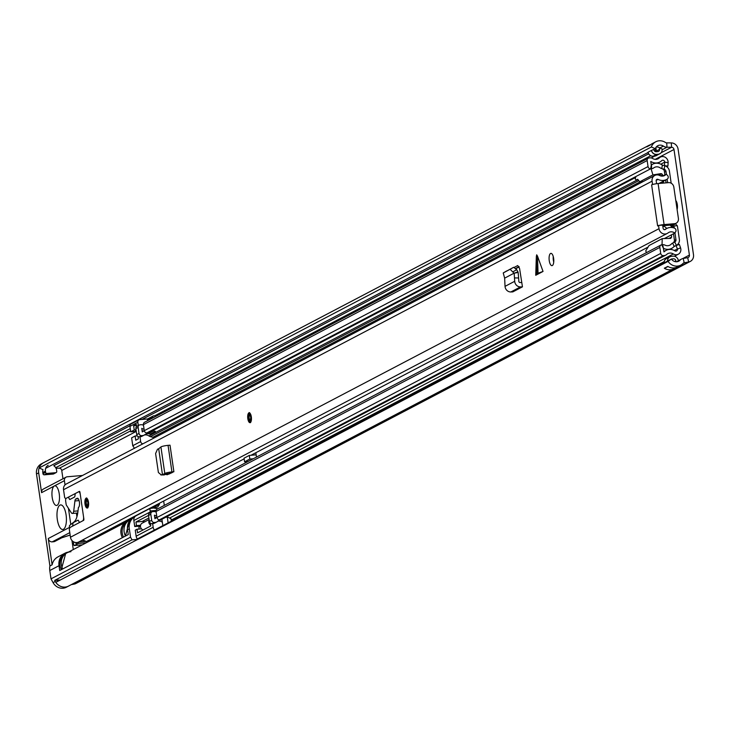 <?xml version="1.0" encoding="UTF-8"?>
<svg xmlns="http://www.w3.org/2000/svg" width="730" height="730" viewBox="0 0 730 730"><rect width="100%" height="100%" fill="white"/><g stroke="black" fill="none" stroke-linecap="round" stroke-linejoin="round"><path stroke-width="1.09" d="M677.312 204.601A5.548 2.08 -94.9 0 0 677.458 206.298M42.796 472.511L45.424 471.124L45.607 472.337L42.97 473.715L42.796 472.511A6.041 5.53 -117.7 0 1 43.033 469.682L39.128 467.966L651.379 146.986A10.476 9.599 -117.7 0 1 655.759 141.775A10.476 9.599 -117.7 0 1 665.422 142.469A2.464 2.254 62.3 0 0 666.709 142.87L671.299 142.907A6.908 6.324 -117.7 0 1 678.097 149.139L693.5 254.734A6.908 6.324 -117.7 0 1 690.334 261.395A6.908 6.324 -117.7 0 1 688.664 261.97L684.202 262.782A2.464 2.254 62.3 0 0 683.07 263.393A10.476 9.599 -117.7 0 1 680.78 265.118A10.476 9.599 -117.7 0 1 668.059 261.376L671.39 259.022L667.612 261.048A4.918 4.508 -117.7 0 1 671.5 256.303L673.096 256.166A4.918 4.508 -117.7 0 1 678.343 260.592L678.362 260.72M677.102 209.519A5.548 2.08 -94.9 0 0 675.798 200.558M651.379 146.986L655.294 148.71A6.041 5.53 -117.7 0 1 657.821 145.708A6.041 5.53 -117.7 0 1 663.397 146.109A6.908 6.324 62.3 0 0 666.983 147.232L671.563 147.268A2.464 2.254 -117.7 0 1 674 149.495L689.403 255.089A2.464 2.254 -117.7 0 1 687.678 257.672L683.207 258.484A6.908 6.324 62.3 0 0 681.546 259.05A6.908 6.324 62.3 0 0 680.041 260.19A6.041 5.53 -117.7 0 1 678.717 261.185A6.041 5.53 -117.7 0 1 671.39 259.022M55.973 468.213L59.322 468.24A2.464 2.254 -117.7 0 1 61.749 470.467L62.962 478.77M71.969 540.51L73.283 549.535M39.128 467.966A10.476 9.599 -117.7 0 1 43.517 462.747A10.476 9.599 62.3 0 0 38.69 472.858L41.583 492.659A3.696 3.385 -117.7 0 1 43.28 489.091L66.102 477.128A3.696 3.385 62.3 0 0 64.404 480.696L65.025 484.912M690.334 261.395L78.083 582.376A6.908 6.324 -117.7 0 1 76.413 582.942L73.529 583.471L76.413 582.942A6.908 6.324 62.3 0 0 78.083 582.376A6.908 6.324 62.3 0 0 78.192 582.312M54.677 580.396L55.27 581.472A10.476 9.599 62.3 0 0 65.153 587.075A10.476 9.599 62.3 0 0 68.529 586.099A10.476 9.599 -117.7 0 1 55.818 582.348L59.121 580.012L54.677 580.396L132.011 539.853L130.533 537.17L129.32 528.839A12.948 11.853 62.3 0 1 135.242 516.365L133.508 517.269A12.948 11.853 62.3 0 0 127.568 529.761L128.27 534.588L59.714 570.532L59.011 565.704L49.795 570.532L51.009 578.863L130.533 537.17M136.437 539.479L664.099 262.846M55.818 582.348L668.059 261.376M666.052 258.812A4.918 4.508 62.3 0 0 664.108 262.891L667.612 261.048M656.252 146.986A6.041 5.53 -117.7 0 1 659.336 147.624A6.041 5.53 -117.7 0 1 659.883 147.944A6.908 6.324 62.3 0 0 662.046 148.902L662.073 149.039A4.918 4.508 -117.7 0 1 658.232 154.249L656.635 154.386A4.918 4.508 -117.7 0 1 651.479 150.417L647.966 152.26A4.918 4.508 62.3 0 0 653.122 156.229L654.719 156.092A4.918 4.508 62.3 0 0 655.923 155.809M651.479 150.417L655.294 148.71M45.671 468.313L648.03 152.515M656.069 151.749A2.217 2.035 62.3 0 0 656.069 151.101L655.823 149.468A6.041 5.53 62.3 0 0 654.71 149.02M678.362 260.738A6.908 6.324 62.3 0 0 678.033 260.893A6.908 6.324 62.3 0 0 676.82 261.741M655.759 141.775L652.255 143.618A10.476 9.599 62.3 0 0 650.293 145.014L646.78 146.858A10.476 9.599 -117.7 0 1 648.742 145.453A10.476 9.599 -117.7 0 1 650.603 144.732M675.405 267.673A10.476 9.599 -117.7 0 1 673.754 268.795A10.476 9.599 -117.7 0 1 664.51 268.366L668.023 266.523A10.476 9.599 62.3 0 0 677.267 266.952L680.78 265.118M671.408 259.05A2.217 2.035 -117.7 0 1 671.892 258.949L673.48 258.812A2.217 2.035 -117.7 0 1 675.852 260.802L675.989 261.76M653.843 149.468L653.888 149.75A2.217 2.035 -117.7 0 0 656.252 151.74L657.849 151.603A2.217 2.035 -117.7 0 0 659.573 149.258L659.336 147.624M66.083 514.896A12.328 4.626 85.1 0 1 62.753 529.487A12.328 4.626 85.1 0 1 57.314 519.505A12.328 4.626 85.1 0 1 60.645 504.914A12.328 4.626 85.1 0 1 66.083 514.896M673.754 268.795L68.529 586.09A10.476 9.599 62.3 0 0 68.684 586.008M55.27 581.472L53.071 582.622A10.476 9.599 62.3 0 0 62.962 588.225A10.476 9.599 62.3 0 0 66.33 587.248L68.529 586.099M59.23 493.799A9.864 3.705 85.1 0 1 56.566 505.47A9.864 3.705 85.1 0 1 52.204 497.486A9.864 3.705 85.1 0 1 54.312 485.988A9.864 3.705 85.1 0 1 54.878 485.815A9.864 3.705 85.1 0 1 59.23 493.799M70.153 535.081L61.585 537.873A3.696 3.385 -117.7 0 1 61.585 537.882L54.887 541.386A3.696 3.385 -117.7 0 1 53.701 541.733L52.222 541.861A3.696 3.385 -117.7 0 1 48.271 538.53L52.113 564.819A12.948 11.853 -117.7 0 1 57.935 556.89L64.952 553.212A12.948 11.853 62.3 0 0 59.011 565.704M70.144 535.017L60.389 538.22L53.701 541.733M132.011 539.853L136.474 539.47M136.537 539.424L137.331 538.859M139.156 529.058L139.001 528.009A2.464 2.254 -117.7 0 1 139.503 526.129L139.494 526.148M140.37 526.211L139.375 526.303M53.162 474.062L44.284 474.819L46.921 473.442L55.799 472.675L53.162 474.062A1.232 1.131 62.3 0 0 53.883 473.679M42.97 473.715A1.232 1.131 62.3 0 0 44.284 474.819M43.827 462.583A10.476 9.599 62.3 0 0 43.508 462.747L648.742 145.453M66.102 477.128A3.696 3.385 62.3 0 1 67.288 476.781L82.536 475.467M76.933 516.785L76.394 513.108M68.438 508.326L70.801 524.514M134.512 448.384L132.76 445.702L131.619 437.854L135.132 436.011L135.743 440.236L138.381 438.858L138.043 436.54M136.264 431.348L130.734 431.822L129.949 426.384A2.464 2.254 62.3 0 1 131.081 424.002L138.974 419.869A2.464 2.254 -117.7 0 1 139.768 419.631L147.715 418.947M136.154 430.581L135.534 430.636L136.118 430.335M130.734 431.822L134.247 429.979L133.636 425.754L136.264 424.376L136.574 426.512M138.326 425.526L137.842 422.241A2.464 2.254 -117.7 0 1 138.974 419.869M139.968 436.796L140.662 441.559A2.464 2.254 -117.7 0 0 142.971 443.785M52.113 564.819L49.914 565.969L36.5 474.007L38.69 472.858M61.585 537.882A3.696 3.385 -117.7 0 1 60.389 538.22M68.447 552.072A12.948 11.853 62.3 0 0 64.952 553.212M45.424 471.124A6.041 5.53 -117.7 0 1 48.198 465.293M129.931 425.782L53.783 465.704A6.041 5.53 -117.7 0 1 56.584 470.166L56.758 471.37A1.232 1.131 -117.7 0 1 55.799 472.675M687.678 257.672L688.664 261.97L74.223 584.1A6.908 6.324 62.3 0 0 75.883 583.525L78.083 582.376M74.223 584.1L71.339 584.62M49.914 565.969A12.948 11.853 62.3 0 0 49.795 570.532M43.508 462.747L41.309 463.897A10.476 9.599 62.3 0 0 36.5 474.007M134.247 429.979L136.045 429.824M137.24 435.828L135.132 436.011M136.428 425.508L133.636 425.754M53.071 582.622L51.009 578.863M45.607 472.337A1.232 1.131 62.3 0 0 46.921 473.442M78.539 542.071A1.232 0.465 85.1 0 1 78.265 543.448L74.314 545.52A1.232 0.465 85.1 0 1 74.241 545.538A1.232 0.465 85.1 0 1 73.703 544.543L73.438 542.728L74.405 542.226M91.88 538.685L92.026 539.716M75.774 542.545L75.893 543.394L77.635 542.408M159.313 503.326L159.45 504.275L157.753 506.948L153.492 508.007L157.945 508.737M154.45 530.035A4.928 4.517 -117.7 0 1 153.163 527.27L152.634 523.647M156.156 510.434L150.106 510.954L150.599 511.73A3.696 1.387 85.1 0 1 150.882 512.433M150.106 510.954L149.86 508.536L153.492 508.007M150.398 523.182L150.8 525.919L137.541 532.864L137.012 529.241L135.26 530.163L136.136 536.203A4.928 4.517 62.3 0 0 137.422 538.959M149.86 508.536L136.118 515.745A4.928 4.517 62.3 0 0 133.846 520.508L134.731 526.54L140.452 526.047M134.731 526.54L136.483 525.618L135.953 522.005L148.528 515.407M137.012 529.241L141.511 528.858M140.561 525.271L136.483 525.618M148.902 517.971L142.24 521.457L135.953 522.005M142.24 521.457A5.548 5.083 -117.7 0 1 144.668 521.859M61.393 569.655A12.328 11.288 62.3 0 1 65.682 553.523L66.996 552.838A12.328 11.288 62.3 0 0 62.707 568.962A12.328 11.288 -117.7 0 1 66.996 552.838A12.328 11.288 -117.7 0 1 70.956 551.679M150.69 525.18A3.696 3.385 -117.7 0 1 149.212 520.098M143.171 529.916A3.696 3.385 -117.7 0 1 142.195 523.154L149.13 519.523M163.602 474.892L164.834 474.536M171.933 471.918L168.055 445.355L170.017 445.172L173.886 471.726L171.933 471.918A5.667 0.821 171.7 0 0 164.797 473.487L162.48 474.728L158.693 448.777L157.498 449.215L155.6 453.549L158.392 472.511L161.248 474.892L164.414 474.892M164.013 474.938L160.837 474.938L162.462 474.619M158.693 448.777L160.919 446.933A5.667 0.821 171.7 0 1 168.055 445.355M537.462 256.048L536.678 254.825L536.34 256.632L535.729 275.274L543.038 271.441L537.462 256.048L538.056 273.23L535.729 275.274M549.243 260.656A6.168 2.309 -94.9 0 0 551.971 265.647A6.168 2.309 -94.9 0 0 553.632 258.356A6.168 2.309 -94.9 0 0 550.913 253.365A6.168 2.309 -94.9 0 0 549.243 260.656M659.026 183.458L666.654 179.461A10.476 9.599 -117.7 0 0 667.211 179.142A2.464 2.254 62.3 0 0 667.366 175.246L666.207 174.196A6.041 5.53 -117.7 0 1 664.592 175.529A6.041 5.53 -117.7 0 1 659.646 175.492A5.922 5.42 62.3 0 0 654.801 175.456L66.247 484.008A5.922 5.42 62.3 0 0 63.528 489.72L64.705 497.778L65.654 498.453A1.232 0.465 -94.9 0 0 65.791 498.499A1.232 0.465 -94.9 0 0 65.864 498.471L68.392 497.148L69.496 499.22A1.232 0.465 -94.9 0 0 69.834 499.502A1.232 0.465 -94.9 0 0 69.897 499.475L74.579 497.02A1.232 0.465 -94.9 0 0 74.852 496.409L75.245 493.562L79.369 491.399A1.232 0.465 85.1 0 1 79.433 491.372A1.232 0.465 85.1 0 1 79.981 492.376L83.859 518.93A1.232 0.465 85.1 0 1 83.594 520.371L79.47 522.534L78.365 520.463A1.232 0.465 -94.9 0 0 78.028 520.18A1.232 0.465 -94.9 0 0 77.964 520.198L73.283 522.653A1.232 0.465 -94.9 0 0 73.009 523.264L72.617 526.12L70.089 527.443A1.232 0.465 -94.9 0 0 69.916 527.68L69.286 529.168L70.463 537.234A5.922 5.42 62.3 0 0 78.676 542.007L667.22 233.454A5.922 5.42 62.3 0 0 668.023 232.934A6.041 5.53 -117.7 0 1 668.844 232.395A6.041 5.53 -117.7 0 1 674.803 233.08L675.624 231.857A2.464 2.254 62.3 0 0 674.356 228.089A10.476 9.599 -117.7 0 0 666.782 228.463A10.476 9.599 -117.7 0 0 665.368 229.393A1.478 1.351 62.3 0 1 663.114 228.326L662.639 225.095L659.199 225.387L658.542 225.451L659.008 228.682A5.922 5.42 62.3 0 0 667.22 233.454M658.542 225.451L657.62 225.935L651.625 184.882L652.547 184.398L652.082 181.168A5.922 5.42 62.3 0 1 654.801 175.456M84.99 504.038A4.928 1.852 -94.9 0 0 87.171 508.034A4.928 1.852 -94.9 0 0 88.503 502.204A4.928 1.852 -94.9 0 0 86.322 498.207A4.928 1.852 -94.9 0 0 84.99 504.038M247.817 418.682A4.928 1.852 -94.9 0 0 249.998 422.67A4.928 1.852 -94.9 0 0 251.33 416.839A4.928 1.852 -94.9 0 0 249.149 412.842A4.928 1.852 -94.9 0 0 247.817 418.682M514.394 267.308L517.734 265.556L519.577 268.457L522.452 286.844L520.517 286.899A5.667 5.192 -117.7 0 1 514.696 281.296L514.477 277.929L518.619 277.947L518.829 281.324A1.232 1.131 -117.7 0 0 520.098 282.537L521.813 282.492M504.649 278.139L514.048 273.212L510.115 269.297L503.235 272.947L504.649 278.139L505.032 286.361A5.667 5.192 -117.7 0 0 510.854 291.963L512.798 291.9L522.452 286.844M173.886 471.726L166.185 474.491M166.276 474.473L167.097 474.765L172.307 472.556M553.249 256.513A6.168 2.309 -94.9 0 0 553.349 260.3A6.168 2.309 -94.9 0 0 553.732 262.134M515.763 268.385L519.067 266.651M666.654 179.461A10.476 9.599 -117.7 0 1 658.068 179.397A1.478 1.351 62.3 0 0 656.179 180.812L656.598 183.704M169.707 473.788L169.57 472.885M651.625 184.882A5.055 0.73 -8.3 0 1 653.213 184.343L652.547 184.398M81.587 540.483A6.041 5.53 -117.7 0 1 86.249 541.633L244.148 458.851M250.965 455.283L648.003 247.123M664.592 238.427L674.803 233.08M662.575 176.103L666.207 174.196M662.685 225.397L672.978 224.511L674.557 223.681L664.081 224.584A5.055 0.73 171.7 0 0 659.199 225.387M653.213 184.343A5.055 0.73 -8.3 0 1 658.095 183.54L668.57 182.637A4.928 4.517 62.3 0 1 673.827 187.072L678.407 218.462A4.928 4.517 62.3 0 1 676.144 223.225L674.566 224.046A4.928 4.517 -117.7 0 1 672.978 224.511M674.557 223.681A4.928 4.517 62.3 0 0 676.144 223.225M513.154 271.688L516.685 269.68L517.981 271.888L514.048 273.212L518.163 272.445L518.619 277.947M514.477 277.929L514.176 273.175M517.981 271.888L518.163 272.445M516.685 269.68L513.646 267.29L503.235 272.947M543.038 271.441L538.056 273.23M169.095 474.016L167.936 473.743M162.48 474.728L166.476 474.409M163.849 474.108L168.073 473.679M79.105 500.598L74.916 500.962A3.696 1.387 85.1 0 1 75.747 499.01L77.07 498.316A4.681 1.761 85.1 0 1 77.334 498.234A4.681 1.761 85.1 0 1 79.451 502.395A4.681 1.761 85.1 0 1 78.411 507.496L77.854 512.177A19.728 7.4 85.1 0 1 73.83 522.105L69.642 525.427A1.232 0.465 -94.9 0 0 69.423 526.841L69.441 526.969A1.232 0.465 -94.9 0 0 69.888 527.534A1.232 0.465 -94.9 0 0 69.961 527.516L82.718 520.828A3.696 1.387 -94.9 0 0 83.503 516.521L80.337 494.785A3.696 1.387 -94.9 0 0 78.703 491.792A3.696 1.387 -94.9 0 0 78.493 491.856L66.202 498.298A2.464 0.922 -94.9 0 0 65.673 501.136L66.147 504.393A1.232 0.465 -94.9 0 0 66.403 505.187L71.303 512.761A4.928 1.852 -94.9 0 0 72.37 513.455A4.928 1.852 -94.9 0 0 72.653 513.373A4.928 1.852 -94.9 0 0 73.694 511.274L77.955 510.909M74.916 500.962L73.694 511.274M675.241 223.69L677.221 225.643L673.398 226.118A1.232 1.131 -117.7 0 1 674.118 227.112L674.255 228.052M670.751 225.068L673.133 225.99M163.666 501.045L164.305 505.397M256.476 457.08L255.838 452.728M253.785 453.804L253.958 455.018M664.455 165.655L667.932 166.102L668.114 162.635A5.502 5.037 62.3 0 0 665.678 157.571A5.502 5.037 62.3 0 0 660.431 157.078A5.502 5.037 62.3 0 0 659.336 157.881A6.168 5.648 62.3 0 1 658.113 158.775A6.168 5.648 62.3 0 1 652.647 158.501A4.681 4.289 -117.7 0 0 650.001 157.862L649.089 157.936A2.464 2.254 -117.7 0 0 647.163 160.554L648.048 166.568A2.464 2.254 -117.7 0 0 650.649 168.794L651.561 168.721A4.681 4.289 -117.7 0 0 653.697 167.909A6.168 5.648 62.3 0 1 654.454 167.425A6.168 5.648 62.3 0 1 660.221 167.882A5.174 4.745 -117.7 0 0 661.754 168.603L664.145 169.26A2.464 2.254 62.3 0 1 665.988 171.404L666.426 174.388M142.085 430.691A9.864 9.034 62.3 0 0 143.719 431.01A9.864 9.034 62.3 0 0 142.505 431.786A0.986 0.903 -117.7 0 1 142.259 431.914L141.739 428.355A0.986 0.903 -117.7 0 1 142.067 428.474A9.864 9.034 62.3 0 0 144.111 429.413M671.171 183.203L669.41 171.112A6.168 5.648 62.3 0 0 664.784 165.746L662.402 165.089A1.478 1.351 -117.7 0 1 661.955 164.889A9.864 9.034 62.3 0 0 652.739 164.15A9.864 9.034 62.3 0 0 651.525 164.925A0.986 0.903 -117.7 0 1 651.288 165.062L650.768 161.494A0.986 0.903 -117.7 0 1 651.087 161.622A9.864 9.034 62.3 0 0 659.829 162.042A9.864 9.034 62.3 0 0 661.791 160.618A1.798 1.652 62.3 0 1 664.665 162.179L668.114 162.635M144.303 430.727A9.864 9.034 62.3 0 0 143.719 431.01L142.24 431.777M171.331 521.183L170.966 518.665A5.502 5.037 62.3 0 1 169.597 518.054A6.168 5.648 62.3 0 0 167.289 517.205A6.168 5.648 62.3 0 0 165.893 517.187M666.654 254.487A6.168 5.648 -117.7 0 1 667.822 253.648A6.168 5.648 -117.7 0 1 673.352 253.958A5.502 5.037 -117.7 0 0 678.289 254.232A5.502 5.037 -117.7 0 0 680.542 247.826L679.365 244.477L676.135 245.508L677.312 248.857A1.798 1.652 -117.7 0 1 674.958 250.865A9.864 9.034 -117.7 0 0 666.107 250.372A9.864 9.034 -117.7 0 0 664.236 251.713A0.986 0.903 62.3 0 1 663.953 251.887L663.433 248.328L661.736 244.796A2.464 2.254 62.3 0 0 659.838 247.406L660.714 253.42A2.464 2.254 62.3 0 0 663.342 255.637L664.254 255.564A4.681 4.289 62.3 0 0 666.654 254.487M648.304 158.173L144.54 422.268A2.464 2.254 62.3 0 0 143.409 424.65L647.163 160.554M143.409 424.65L144.294 430.663A2.464 2.254 62.3 0 0 146.885 432.89L147.807 432.826A4.681 4.289 62.3 0 0 149.367 432.379L635.41 177.563M156.165 512.095A6.168 5.648 -117.7 0 1 155.937 511.986A4.681 4.289 62.3 0 0 153.619 511.557L152.707 511.648A2.464 2.254 62.3 0 0 150.818 514.258L151.694 520.28A2.464 2.254 62.3 0 0 154.322 522.498L155.234 522.415A4.681 4.289 62.3 0 0 157.625 521.348A6.168 5.648 -117.7 0 1 158.802 520.508A6.168 5.648 -117.7 0 1 162.023 519.961L161.923 519.267M151.95 511.876L149.668 513.08A2.464 2.254 62.3 0 0 148.537 515.453L149.413 521.476A2.464 2.254 62.3 0 0 152.041 523.693L152.953 523.62A4.681 4.289 62.3 0 0 154.459 523.182L156.74 521.977M156.74 515.991A9.864 9.034 -117.7 0 1 154.678 515.27A0.986 0.903 62.3 0 0 154.413 515.179L154.933 518.747A0.986 0.903 62.3 0 0 155.207 518.574A9.864 9.034 -117.7 0 1 156.932 517.314L154.879 518.382M674.958 232.852L675.943 239.632A2.464 2.254 -117.7 0 1 674.757 242.041L672.622 243.09A5.174 4.745 62.3 0 0 671.335 244.048A6.168 5.648 -117.7 0 1 669.93 245.125A6.168 5.648 -117.7 0 1 664.966 245.134A4.681 4.289 62.3 0 0 662.639 244.705L661.736 244.796M667.64 182.719L667.129 179.197M677.221 225.643A4.928 4.517 -117.7 0 1 677.531 226.82L679.356 239.34A6.168 5.648 -117.7 0 1 676.527 245.289A6.168 5.648 -117.7 0 1 676.4 245.353L674.255 246.402A1.478 1.351 62.3 0 0 673.89 246.676A9.864 9.034 -117.7 0 1 671.646 248.401A9.864 9.034 -117.7 0 1 663.707 248.41A0.986 0.903 62.3 0 0 663.433 248.328L662.639 244.705M664.483 165.646L664.665 162.179L660.796 164.195M666.764 166.714L667.932 166.102M142.396 435.965A4.681 4.289 -117.7 0 1 140.251 436.777L139.339 436.841A2.464 2.254 -117.7 0 1 136.738 434.624L135.862 428.601A2.464 2.254 -117.7 0 1 136.994 426.229L139.275 425.024A2.464 2.254 -117.7 0 1 140.069 424.796L140.981 424.723A4.681 4.289 -117.7 0 1 143.509 425.289M153.984 438.009A2.464 2.254 62.3 0 0 152.835 437.316L150.453 436.659A5.174 4.745 -117.7 0 1 148.92 435.938A6.168 5.648 62.3 0 0 144.257 435.053M156.749 517.406A9.864 9.034 -117.7 0 1 154.705 517.241M157.735 521.247A6.168 5.648 -117.7 0 1 162.051 522.014L162.306 521.877M673.872 246.694L676.135 245.508M665.76 255.126L162.005 519.222A4.681 4.289 -117.7 0 1 160.5 519.66L159.587 519.733A2.464 2.254 -117.7 0 1 156.959 517.515L156.083 511.502A2.464 2.254 -117.7 0 1 157.215 509.12L660.969 245.024M135.862 428.601L138.143 427.406A2.464 2.254 -117.7 0 1 139.275 425.024M151.822 431.092A6.168 5.648 -117.7 0 1 155.399 431.393L150.125 434.158A6.168 5.648 62.3 0 0 145.434 434.286A6.168 5.648 62.3 0 0 144.677 434.77A4.681 4.289 -117.7 0 1 142.532 435.582L141.62 435.646A2.464 2.254 -117.7 0 1 139.019 433.428L138.143 427.406M162.854 525.627L162.023 519.961M168.119 522.872L167.289 517.205M150.125 434.158A1.232 1.131 -117.7 0 1 149.358 433.136L153.546 430.937M149.258 432.434L149.358 433.136M152.807 417.934L152.698 417.159L147.433 419.923A1.232 1.131 -117.7 0 1 148.391 418.618M147.542 420.699L147.433 419.923M147.998 418.737L153.263 415.972A1.232 1.131 62.3 0 1 153.656 415.854L154.796 415.762A1.232 1.131 62.3 0 1 155.901 416.319M153.263 415.972A1.232 1.131 62.3 0 0 152.698 417.159M256.148 454.872A4.316 3.951 62.3 0 0 255.573 454.881L249.313 455.42L249.843 459.042L253.301 458.741M248.036 461.506L244.577 461.807L249.843 459.042M249.313 455.42L244.048 458.185L244.577 461.807M240.581 392.612L234.914 395.578M637.929 179.863L636.377 180L637.692 179.306L639.745 181.806L652.912 174.908L660.787 173.658L661.553 173.758L658.871 175.163M664.063 225.278L664.2 226.209L666.864 228.426M665.65 225.141A2.254 0.849 85.1 0 1 665.222 225.543A2.254 0.849 85.1 0 1 664.729 225.223M639.745 181.806L643.249 181.505M670.815 238.363L662.21 238.637L649.043 245.535L645.712 250.938L646.515 252.598M673.58 224.42A2.254 0.849 -94.9 0 0 674.1 224.776A2.254 0.849 -94.9 0 0 674.657 224M660.002 183.376L663.506 181.104M662.767 176.003L662.603 174.881L660.668 175.893M662.475 168.803L664.236 170.309L664.902 174.881M665.65 179.982L666.07 182.856M673.498 233.764L674.511 240.745L673.608 242.606M669.218 238.29L671.664 237.013L671.354 234.887M651.096 168.758L652.912 174.908M658.049 174.963L660.787 173.658M659.09 175.246L661.553 173.758M661.772 173.84L662.603 174.881M663.57 181.505L663.296 182.473L661.873 183.212M662.658 183.23L663.296 182.473M635.912 176.514L635.219 179.014L636.377 180M672.595 227.596L670.076 225.123M671.664 237.013L670.678 238.418M662.21 238.637L662.046 244.76M61.749 470.467L136.273 431.393M655.193 159.35L674 149.495M682.705 258.593L689.403 255.089M665.632 259.132L666.49 258.548A4.928 4.517 62.3 0 0 664.181 262.855M670.304 256.586A4.928 4.517 62.3 0 0 667.521 261.103M683.097 263.357L684.202 262.782L683.207 258.484M671.299 142.907L671.563 147.268L661.079 152.762M666.709 142.87L666.983 147.232L662.128 149.778M659.883 147.944L663.397 146.109M656.635 154.386A2.71 1.022 85.1 0 1 656.553 154.45L653.213 156.193A2.71 1.022 85.1 0 1 653.122 156.229M651.215 157.936L654.728 156.092A2.71 1.022 -94.9 0 0 654.81 156.056L653.213 156.193A4.928 4.517 -117.7 0 1 648.039 152.205M655.421 155.974L656.398 155.6A4.928 4.517 -117.7 0 1 654.81 156.056L658.141 154.313A2.71 1.022 -94.9 0 0 658.232 154.249M660.176 153.574A4.928 4.517 -117.7 0 1 658.141 154.313L656.553 154.45A4.928 4.517 -117.7 0 1 651.379 150.462M142.021 419.44L648.632 153.847M654.345 150.855L655.914 150.033M55.69 467.702L130.268 428.61M154.769 415.762L650.713 155.755M59.322 468.24L130.597 430.873M677.148 261.705L680.041 260.19M664.51 268.366A3.942 3.613 62.3 0 0 666.006 267.344M667.795 266.413L664.984 267.883A3.696 3.385 -117.7 0 1 664.318 268.147M674.684 261.513L675.861 260.893M672.887 258.858L671.719 259.469M655.613 147.962L655.823 149.468M655.978 147.341L656.708 146.958M659.591 149.349L656.38 151.028L655.868 147.515M656.389 151.731A2.464 2.254 -117.7 0 0 656.38 151.028L656.069 151.101M52.222 541.861L69.797 532.644M69.606 527.352L48.271 538.53M41.583 492.659L64.404 480.696M127.568 529.761L129.32 528.839M132.76 445.702L140.662 441.559M137.842 422.241L129.949 426.384M89.434 541.076L86.897 541.295M85.903 541.377L78.685 541.998M82.253 544.836L74.314 545.52M78.265 543.448L86.204 542.764M152.114 508.126L159.45 504.275M136.136 536.203L153.163 527.27M150.599 511.73L133.846 520.508M125.405 536.094L129.785 519.915A12.328 11.288 62.3 0 0 125.496 536.048M126.244 522.917A11.425 10.466 62.3 0 0 123.516 537.079M122.366 537.682A12.328 11.288 -117.7 0 1 126.655 521.558A12.328 11.288 -117.7 0 1 128.288 520.873L66.996 552.838M70.463 537.234L659.008 228.682M63.528 489.72L652.082 181.168M536.942 273.814L536.34 256.632M656.179 180.392L658.068 179.397M664.081 224.584L658.095 183.54M510.115 269.297L513.646 267.29M505.032 286.361L514.696 281.296M510.854 291.963L520.517 286.899M164.797 473.487L160.919 446.933M77.617 498.271L77.07 498.316M78.922 491.819L79.807 491.746M75.747 499.01L78.274 498.791M248.036 418.564A4.316 1.615 -94.9 0 0 250.189 421.986A4.316 1.615 -94.9 0 0 251.111 416.949A4.316 1.615 -94.9 0 0 248.957 413.536A4.316 1.615 -94.9 0 0 248.036 418.564M250.28 422.588A4.928 1.852 85.1 0 1 249.514 421.949M248.802 413.636A4.928 1.852 85.1 0 1 249.441 412.879M250.782 417.122A3.395 1.268 85.1 0 1 250.062 421.082A3.395 1.268 85.1 0 1 248.364 418.39A3.395 1.268 85.1 0 1 249.094 414.439A3.395 1.268 85.1 0 1 250.782 417.122M250.089 414.969A2.774 1.04 -94.9 0 0 249.906 414.941A2.774 1.04 -94.9 0 0 249.158 418.226A2.774 1.04 -94.9 0 0 250.381 420.471A2.774 1.04 -94.9 0 0 250.563 420.416M85.209 503.928A4.316 1.615 -94.9 0 0 87.363 507.35A4.316 1.615 -94.9 0 0 88.284 502.313A4.316 1.615 -94.9 0 0 86.131 498.9A4.316 1.615 -94.9 0 0 85.209 503.928M87.445 507.952A4.928 1.852 85.1 0 1 86.688 507.314M85.976 499.001A4.928 1.852 85.1 0 1 86.614 498.243M87.956 502.486A3.395 1.268 85.1 0 1 87.235 506.438A3.395 1.268 85.1 0 1 85.538 503.755A3.395 1.268 85.1 0 1 86.259 499.804A3.395 1.268 85.1 0 1 87.956 502.486M87.262 500.333A2.774 1.04 -94.9 0 0 87.08 500.305A2.774 1.04 -94.9 0 0 86.332 503.59A2.774 1.04 -94.9 0 0 87.554 505.835A2.774 1.04 -94.9 0 0 87.728 505.78M656.681 159.268L659.336 157.881M650.95 169.041L651.561 168.721L651.525 164.925M169.597 518.054L673.352 253.958M144.294 430.663L648.048 166.568M146.885 432.89L650.649 168.794L651.288 165.062M147.807 432.826L635.593 177.098M152.953 523.62L155.234 522.415M149.413 521.476L151.694 520.28M152.041 523.693L154.322 522.498M148.537 515.453L150.818 514.258M672.321 226.683L673.452 225.962M673.033 227.687L674.118 227.112M674.465 240.407L675.943 239.632M664.51 172.18L665.988 171.404M674.201 246.439L672.622 243.09M676.527 245.289L673.899 246.667L676.4 245.353L674.757 242.041M664.784 165.746L664.145 169.26L663.488 169.606M662.402 165.089L661.754 168.603M674.246 250.463L680.542 247.826M160.5 519.66L664.254 255.564M159.587 519.733L663.342 255.637M156.959 517.515L660.714 253.42M156.083 511.502L659.838 247.406M139.339 436.841L141.62 435.646M136.738 434.624L139.019 433.428M140.251 436.777L142.532 435.582M148.92 435.938L637.263 179.918M150.453 436.659L638.531 180.775M152.835 437.316L640.292 181.761M515.946 268.603L519.176 266.906M664.2 226.209L662.904 226.893M666.782 228.463L664.492 229.667L666.828 228.426M658.122 174.972L659.318 174.342M670.797 256.422L666.49 258.548M660.595 153.263L656.398 155.6M678.033 260.893L681.546 259.05M56.192 472.565L53.564 473.943M82.216 544.854L74.241 545.538M65.682 553.523L61.302 569.701M129.785 519.915L130.597 519.495M139.092 526.887L140.452 526.166M506.921 270.821L503.39 272.819M72.37 513.455L77.745 512.989M78.703 491.792L79.789 491.701M249.724 412.797C248.684 411.976 248.109 413.91 247.999 418.6L250.563 422.624M250.381 420.471L250.737 417.168L249.906 414.941M86.897 498.161C85.857 497.331 85.282 499.274 85.173 503.965L87.737 507.989M87.554 505.835L87.91 502.532L87.08 500.305M656.106 159.35L660.431 157.078M657.548 163.237L659.829 162.042M651.26 164.925L652.739 164.15M171.167 520.098L664.2 261.623M674.438 256.257L678.289 254.232M141.821 436.339L144.102 435.144M663.898 251.531L666.107 250.372M669.693 249.423L671.646 248.401M674.1 224.776L665.222 225.543M659.546 174.269L658.177 174.981"/></g></svg>
